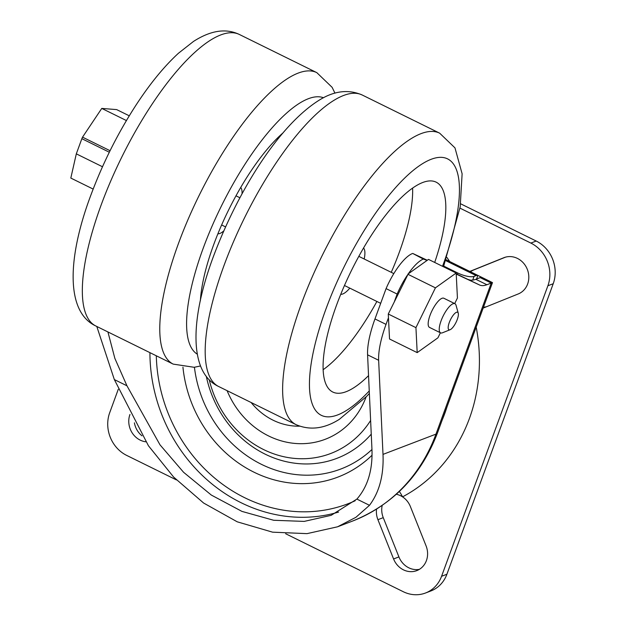 <?xml version="1.0" encoding="UTF-8"?>
<svg xmlns="http://www.w3.org/2000/svg" width="626" height="626" viewBox="0 0 626 626"><rect width="100%" height="100%" fill="white"/><g stroke="black" fill="none" stroke-linecap="round" stroke-linejoin="round"><path stroke-width="0.94" d="M145.795 441.8A19.5 17.512 69.1 0 1 129.942 414.49A19.5 17.512 69.1 0 1 129.95 414.467M470.502 271.778A19.5 17.512 69.1 0 1 473.929 269.869L505.503 257.153M396.344 494.25A19.5 17.512 69.1 0 1 402.549 496.856A19.5 17.512 69.1 0 1 410.406 506.598L426.071 545.872A19.5 17.512 69.1 0 1 416.791 570.622A19.5 17.512 69.1 0 1 393.582 558.955L377.916 519.69A19.5 17.512 69.1 0 1 376.555 509.118M469.79 271.426L503.82 257.724A19.5 17.512 69.1 0 1 504.079 257.622A19.5 17.512 69.1 0 1 527.342 269.43A19.5 17.512 69.1 0 1 518.265 293.938L483.162 308.078M285.659 533.743L403.277 591.711A32.497 29.187 -110.9 0 0 425.523 593.002A32.497 29.187 -110.9 0 0 441.573 576.288L547.891 285.761A32.497 29.187 -110.9 0 0 530.864 243.076L459.985 208.145M118.275 389.286L109.691 412.737A32.497 29.187 -110.9 0 0 126.718 455.423L176.407 479.907M419.365 569.355A19.5 17.512 69.1 0 1 398.918 556.913L383.253 517.647A19.5 17.512 69.1 0 1 382.181 505.432M486.684 306.662A19.5 17.512 69.1 0 1 483.483 307.202M141.985 435.821A19.5 17.512 69.1 0 1 134.402 422.847M460.658 203.81L536.2 241.033A32.497 29.187 69.1 0 1 553.22 283.719L446.901 574.245A32.497 29.187 69.1 0 1 430.852 590.967L425.523 593.002M476.19 327.116A165.201 148.393 69.1 0 1 469.398 418.536A165.201 148.393 69.1 0 1 402.549 496.856A19.5 8.514 62.1 0 0 399.357 491.473M217.895 233.788A25.995 8.208 116.2 0 0 223.701 230.978M283.132 132.79A116.976 36.926 116.2 0 0 281.23 134.48A116.976 36.926 116.2 0 0 200.367 300.746M242.019 193.802A25.995 8.208 116.2 0 0 240.705 187.487M340.74 294.322A25.995 8.208 116.2 0 0 344.237 293.234A25.995 8.208 116.2 0 0 349.824 288.14M434.694 262.443A116.976 36.926 116.2 0 0 436.158 182.166A116.976 36.926 116.2 0 0 416.055 185.836A116.976 36.926 116.2 0 0 340.403 295.143A116.976 36.926 116.2 0 0 332.742 392.017A116.976 36.926 116.2 0 0 352.845 388.339A116.976 36.926 116.2 0 0 368.55 375.639M323.11 369.723A116.976 36.926 116.2 0 0 376.883 301.474M391.242 272.326A116.976 36.926 116.2 0 0 412.604 188.105M364.191 258.992A25.995 8.208 116.2 0 0 363.557 248.021M450.086 329.722A9.75 3.075 116.2 0 0 450.125 329.706A9.75 3.075 116.2 0 0 456.033 322.367A9.75 3.075 116.2 0 0 458.255 313.211A9.75 3.075 116.2 0 0 456.464 312.288A9.75 3.075 116.2 0 0 449.272 322.539A9.75 3.075 116.2 0 0 450.086 329.722M442.574 332.742A16.245 5.125 -63.8 0 1 442.504 332.774A16.245 5.125 -63.8 0 1 442.425 332.805A16.245 5.125 -63.8 0 1 440.563 332.852A16.245 5.125 -63.8 0 1 442.034 318.423A16.245 5.125 -63.8 0 1 453.06 303.751A16.245 5.125 -63.8 0 1 454.922 303.704A16.245 5.125 -63.8 0 1 456.049 305.292L458.255 313.211M454.922 303.704L443.865 298.258A16.245 5.125 116.2 0 0 441.995 298.305A16.245 5.125 116.2 0 0 430.97 312.969A16.245 5.125 116.2 0 0 429.499 327.398L440.563 332.852M182.941 367.204A122.665 110.184 -110.9 0 0 253.976 472.184A122.665 110.184 -110.9 0 0 336.232 477.708A122.665 110.184 -110.9 0 0 372.04 455.227M194.428 367.259A116.162 104.346 -110.9 0 0 261.433 464.335A116.162 104.346 -110.9 0 0 371.961 449.499M206.298 376.296A104.792 94.127 -110.9 0 0 265.158 454.163A104.792 94.127 -110.9 0 0 371.257 434.139M209.201 379.646A98.063 88.086 -110.9 0 0 261.997 448.756A98.063 88.086 -110.9 0 0 263.624 449.578A98.063 88.086 -110.9 0 0 370.623 420.453M227.097 390.671A82.82 74.392 -110.9 0 0 268.609 435.954A82.82 74.392 -110.9 0 0 366.077 396.97M251.12 402.51A64.478 57.913 -110.9 0 0 273.014 420.163A64.478 57.913 -110.9 0 0 299.651 426.173M454.695 303.594L457.426 298.015L456.174 273.03L428.513 259.399L427.073 260.432L423.325 259.062A38.992 12.309 116.2 0 0 408.246 273.875L388.276 314.017L389.536 339.002L417.19 352.626L437.934 337.813L440.399 332.774M427.073 260.432L408.246 273.875M407.143 275.495A38.992 12.309 116.2 0 0 397.142 294.056L394.443 301.427M388.464 317.758L386.039 324.385A64.987 20.509 116.2 0 0 378.644 360.279L383.002 454.39C383.879 475.142 379.372 492.114 369.496 505.307L356.883 499.094C367.775 486.621 372.799 469.899 371.938 448.936L367.579 354.832A64.987 20.509 -63.8 0 1 374.974 318.939L386.039 324.385M468.459 279.525A64.987 20.509 116.2 0 0 475.807 279.282L480.181 277.608L491.246 283.062L435.962 434.131A168.965 151.774 69.1 0 1 352.501 521.082C392.917 504.736 421.259 475.306 437.527 432.785L492.482 282.608L486.872 284.736A64.987 20.509 -63.8 0 1 479.524 284.979L456.205 273.789M456.221 274.071L479.524 284.979M423.325 259.062L412.714 253.436L423.779 258.89M397.142 294.056L386.078 288.609L374.974 318.939M386.078 288.609A38.992 12.309 -63.8 0 1 412.26 253.608M427.3 260.267L412.714 253.436M93.164 189.075L70.816 178.066L76.309 153.847L81.857 138.69L109.323 152.228M76.309 153.847L102.492 166.751M96.795 326.459L114.339 379.575L148.432 445.751L173.613 477.043L203.622 503.038L237.254 521.826L272.584 532.17L306.998 533.642L337.547 526.802L355.912 517.303L369.496 505.307M107.922 331.944L114.871 358.416L126.953 385.788L159.998 444.828L183.59 472.294L211.314 495.056L241.941 511.395L273.648 520.269L304.189 521.403L331.17 515.323L356.883 499.094M480.58 277.31L480.181 277.608C481.065 277.224 480.291 276.496 477.857 275.432L476.558 278.993M126.953 385.788L114.339 379.575M81.857 138.69A38.992 12.309 -63.8 0 1 82.53 137.149L110.066 150.717M477.857 275.432A17.786 5.611 116.2 0 0 476.104 275.596L474.07 276.379L472.716 280.088M443.764 266.113L457.676 272.967A12.997 3.975 20.1 0 0 474.07 276.379M82.53 137.149L101.772 108.415L126.421 120.56M101.772 108.415L116.663 109.605L129.269 115.81M456.174 273.03L435.422 287.843L415.938 327.641L417.19 352.626M435.422 287.843L407.769 274.211M415.938 327.641L388.276 314.017M442.191 420.03A145.701 130.881 -110.9 0 0 444.804 413.426A145.701 130.881 -110.9 0 0 447.081 406.657M469.821 271.441L473.929 269.869M446.909 257.411A165.201 148.393 69.1 0 1 449.671 261.519M553.22 283.719L547.891 285.761M441.573 576.288L446.901 574.245M530.864 243.076L536.2 241.033M393.582 558.955L398.918 556.913M377.916 519.69L383.253 517.647M503.82 257.724L504.337 257.521M95.755 325.95C65.44 311.858 67.311 257.294 91.2 194.263C103.063 162.596 118.064 132.79 136.194 104.832C150.107 83.54 164.192 66.348 178.441 53.257L193.504 41.426C210.712 30.377 226.002 28.06 239.39 34.485A162.47 51.285 116.2 0 0 194.827 52.334A162.47 51.285 116.2 0 0 100.363 207.143A162.47 51.285 116.2 0 0 95.755 325.95L173.199 364.113A162.47 51.285 -63.8 0 1 177.807 245.298A162.47 51.285 -63.8 0 1 272.271 90.496A162.47 51.285 -63.8 0 1 316.826 72.647L332.132 87.343L334.941 93.149M323.509 97.75A142.971 45.127 116.2 0 0 285.589 114.018A142.971 45.127 116.2 0 0 203.192 248.256A142.971 45.127 116.2 0 0 197.182 354.113M218.607 386.485C188.293 372.4 190.163 317.828 214.053 254.798C238.451 190.57 278.547 125.803 318.916 100.34C333.955 90.84 348.392 89.064 362.235 95.019A162.47 51.285 116.2 0 0 334.315 100.121A162.47 51.285 116.2 0 0 229.241 251.942A162.47 51.285 116.2 0 0 218.607 386.485L296.043 424.647A162.47 51.285 -63.8 0 1 306.685 290.096A162.47 51.285 -63.8 0 1 411.752 138.283A162.47 51.285 -63.8 0 1 439.671 133.181L454.977 147.877L462.121 173.801L460.18 206.909L443.505 266.786M442.527 266.308A142.971 45.127 116.2 0 0 423.082 163.339A142.971 45.127 116.2 0 0 320.105 326.209A142.971 45.127 116.2 0 0 345.826 410.844A142.971 45.127 116.2 0 0 369.254 390.968M437.527 432.785A17.786 5.438 -159.9 0 1 435.962 434.131L383.002 454.39M475.807 279.282L486.872 284.736M355.153 500.769A151.179 135.803 69.1 0 1 156.304 355.787M338.572 512.084A155.968 140.099 69.1 0 1 149.919 352.641M378.644 360.279L367.579 354.832M445.767 260.651L476.104 275.596M457.199 274.258L457.676 272.967M239.39 34.485L316.826 72.647M173.199 364.113L194.177 367.29L200.492 365.975M369.371 393.441L366.664 396.352L339.355 419.326C324.315 428.826 309.878 430.602 296.043 424.647M362.235 95.019L439.671 133.181M450.125 329.706L442.504 332.774M393.817 273.593L358.831 256.355M239.883 197.738L235.986 195.821M337.547 526.802L352.501 521.082M492.482 282.608L446.088 259.751M380.686 303.344L344.472 285.503M225.516 226.886L221.627 224.961"/></g></svg>
